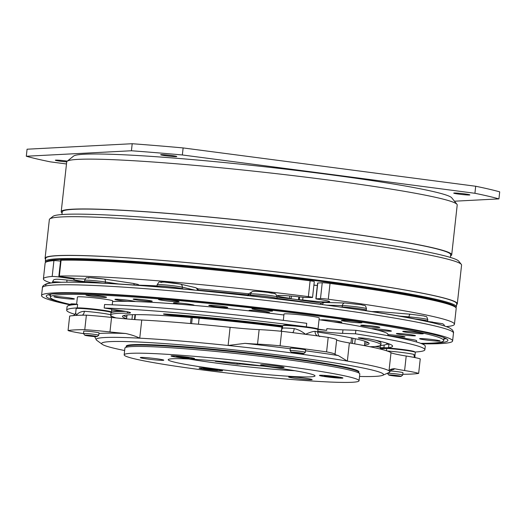 <?xml version="1.0" encoding="UTF-8"?>
<svg xmlns="http://www.w3.org/2000/svg" width="526" height="526" viewBox="0 0 526 526"><rect width="100%" height="100%" fill="white"/><g stroke="black" fill="none" stroke-linecap="round" stroke-linejoin="round"><path stroke-width="0.79" d="M121.361 310.682A141.79 8.16 -173.7 0 0 113.346 310.859A141.79 8.16 -173.7 0 0 111.545 310.971M110.69 315.639A141.79 8.16 -173.7 0 0 111.124 315.778M283.902 314.982A141.79 8.16 -173.7 0 0 265.689 312.766A10.336 0.598 -173.7 0 0 268.996 312.858A10.336 0.598 -173.7 0 0 269.608 312.727A10.336 0.598 -173.7 0 0 261.126 311.201A10.336 0.598 -173.7 0 0 249.659 310.327A10.336 0.598 -173.7 0 0 249.054 310.458A10.336 0.598 -173.7 0 0 251.717 311.162A141.79 8.16 -173.7 0 0 193.344 305.35A10.336 0.598 -173.7 0 0 193.469 305.343A10.336 0.598 -173.7 0 0 194.074 305.212A10.336 0.598 -173.7 0 0 185.593 303.686A10.336 0.598 -173.7 0 0 174.126 302.812A10.336 0.598 -173.7 0 0 173.521 302.943A10.336 0.598 -173.7 0 0 180.661 304.304A141.79 8.16 -173.7 0 0 135.379 301.556A10.336 0.598 -173.7 0 0 126.24 300.037A10.336 0.598 -173.7 0 0 115.536 299.255A10.336 0.598 -173.7 0 0 114.931 299.386A10.336 0.598 -173.7 0 0 127.384 301.345A141.79 8.16 -173.7 0 0 114.385 301.477A141.79 8.16 -173.7 0 0 112.577 301.589M283.31 320.347L284.007 314.055A17.726 1.019 6.3 0 1 307.579 315.692A17.726 1.019 6.3 0 1 319.236 317.947L318.006 329.085A17.726 1.019 6.3 0 1 317.566 329.256M116.134 317.928A135.879 7.824 6.3 0 1 110.723 315.074A135.879 7.824 6.3 0 1 127.417 313.174A25.11 1.447 6.3 0 0 130.507 312.819A25.11 1.447 6.3 0 0 120.829 310.596L104.194 308.019A180.188 10.375 6.3 0 1 306.349 326.83A17.726 1.019 6.3 0 1 318.006 329.085M420.734 343.34A197.907 11.394 -173.7 0 0 432.142 343.097A197.907 11.394 -173.7 0 0 443.727 340.565A197.907 11.394 -173.7 0 0 281.39 311.346A197.907 11.394 -173.7 0 0 61.884 294.599A197.907 11.394 -173.7 0 0 50.299 297.131A197.907 11.394 -173.7 0 0 72.134 304.856M76.638 304.12A10.336 0.598 -173.7 0 0 71.352 303.877A10.336 0.598 -173.7 0 0 70.747 304.008A10.336 0.598 -173.7 0 0 73.416 304.705M73.811 299.103A10.336 0.598 -173.7 0 0 74.416 298.972A10.336 0.598 -173.7 0 0 65.934 297.446A10.336 0.598 -173.7 0 0 54.467 296.572A10.336 0.598 -173.7 0 0 53.862 296.703A10.336 0.598 -173.7 0 0 62.344 298.229A10.336 0.598 -173.7 0 0 73.811 299.103M105.93 297.433A10.336 0.598 -173.7 0 0 106.535 297.302A10.336 0.598 -173.7 0 0 98.06 295.77A10.336 0.598 -173.7 0 0 86.593 294.895A10.336 0.598 -173.7 0 0 85.988 295.027A10.336 0.598 -173.7 0 0 94.463 296.559A10.336 0.598 -173.7 0 0 105.93 297.433M178.445 301.832A10.336 0.598 -173.7 0 0 179.05 301.7A10.336 0.598 -173.7 0 0 170.575 300.175A10.336 0.598 -173.7 0 0 159.108 299.301A10.336 0.598 -173.7 0 0 158.504 299.432A10.336 0.598 -173.7 0 0 166.979 300.957A10.336 0.598 -173.7 0 0 178.445 301.832M271.929 311.136A10.336 0.598 -173.7 0 0 272.534 311.004A10.336 0.598 -173.7 0 0 264.052 309.479A10.336 0.598 -173.7 0 0 252.585 308.604A10.336 0.598 -173.7 0 0 251.98 308.736A10.336 0.598 -173.7 0 0 260.462 310.261A10.336 0.598 -173.7 0 0 271.929 311.136M387.807 335.667L387.945 334.404A141.79 8.16 -173.7 0 0 377.326 330.058A10.336 0.598 -173.7 0 0 390.805 331.189A10.336 0.598 -173.7 0 0 391.41 331.058A10.336 0.598 -173.7 0 0 382.935 329.532A10.336 0.598 -173.7 0 0 371.468 328.658A10.336 0.598 -173.7 0 0 371.349 328.665A141.79 8.16 -173.7 0 0 333.03 321.807A10.336 0.598 -173.7 0 0 341.229 322.32A10.336 0.598 -173.7 0 0 341.834 322.188A10.336 0.598 -173.7 0 0 333.352 320.663A10.336 0.598 -173.7 0 0 321.886 319.788A10.336 0.598 -173.7 0 0 321.281 319.92A10.336 0.598 -173.7 0 0 321.517 320.078A141.79 8.16 -173.7 0 0 319.039 319.716M361.323 322.846A10.336 0.598 -173.7 0 0 361.927 322.714A10.336 0.598 -173.7 0 0 353.446 321.189A10.336 0.598 -173.7 0 0 341.979 320.314A10.336 0.598 -173.7 0 0 341.374 320.446A10.336 0.598 -173.7 0 0 349.856 321.971A10.336 0.598 -173.7 0 0 361.323 322.846M422.68 333.819A10.336 0.598 -173.7 0 0 423.285 333.688A10.336 0.598 -173.7 0 0 414.804 332.162A10.336 0.598 -173.7 0 0 403.337 331.288A10.336 0.598 -173.7 0 0 402.732 331.419A10.336 0.598 -173.7 0 0 411.214 332.945A10.336 0.598 -173.7 0 0 422.68 333.819M387.826 335.503A10.336 0.598 -173.7 0 0 404.448 337.094A10.336 0.598 -173.7 0 0 405.053 336.956A10.336 0.598 -173.7 0 0 398.997 335.746A10.336 0.598 -173.7 0 0 387.918 334.621M439.558 341.124A10.336 0.598 -173.7 0 0 440.163 340.993A10.336 0.598 -173.7 0 0 431.682 339.467A10.336 0.598 -173.7 0 0 420.215 338.593A10.336 0.598 -173.7 0 0 419.61 338.724A10.336 0.598 -173.7 0 0 428.092 340.25A10.336 0.598 -173.7 0 0 439.558 341.124M151.685 301.365A9.599 0.552 -173.7 0 0 152.244 301.24A9.599 0.552 -173.7 0 0 144.374 299.827A9.599 0.552 -173.7 0 0 133.722 299.011A9.599 0.552 -173.7 0 0 133.163 299.136A9.599 0.552 -173.7 0 0 141.034 300.55A9.599 0.552 -173.7 0 0 151.685 301.365M227.298 307.605A9.599 0.552 -173.7 0 0 227.857 307.486A9.599 0.552 -173.7 0 0 219.986 306.066A9.599 0.552 -173.7 0 0 209.335 305.258A9.599 0.552 -173.7 0 0 208.776 305.376A9.599 0.552 -173.7 0 0 216.653 306.796A9.599 0.552 -173.7 0 0 227.298 307.605M379.272 327.514A9.599 0.552 -173.7 0 0 379.831 327.389A9.599 0.552 -173.7 0 0 371.961 325.969A9.599 0.552 -173.7 0 0 361.309 325.16A9.599 0.552 -173.7 0 0 360.751 325.278A9.599 0.552 -173.7 0 0 368.621 326.699A9.599 0.552 -173.7 0 0 379.272 327.514M414.909 335.838A9.599 0.552 -173.7 0 0 415.474 335.713A9.599 0.552 -173.7 0 0 407.597 334.299A9.599 0.552 -173.7 0 0 396.952 333.484A9.599 0.552 -173.7 0 0 396.387 333.609A9.599 0.552 -173.7 0 0 404.264 335.029A9.599 0.552 -173.7 0 0 414.909 335.838M76.599 304.455L77.427 296.999A17.726 1.019 6.3 0 1 78.459 296.776A17.726 1.019 6.3 0 1 98.119 298.275A17.726 1.019 6.3 0 1 112.656 300.892L112.222 304.804M75.001 314.338A180.188 10.375 6.3 0 1 66.684 310.215A180.188 10.375 6.3 0 1 77.23 307.914A17.726 1.019 6.3 0 1 96.889 309.413A17.726 1.019 6.3 0 1 111.427 312.03A17.726 1.019 6.3 0 1 110.901 312.214M85.159 335.115A6.2 0.355 -173.7 0 0 84.804 335.22A6.2 0.355 -173.7 0 0 90.064 336.134A6.2 0.355 -173.7 0 0 96.764 336.64A6.2 0.355 -173.7 0 0 97.119 336.581A6.2 0.355 -173.7 0 0 92.214 335.667A6.2 0.355 -173.7 0 0 85.159 335.115M84.804 335.22L83.502 333.596A7.68 0.441 6.3 0 1 83.489 333.569A7.68 0.441 6.3 0 1 83.943 333.471A7.68 0.441 6.3 0 1 92.458 334.122A7.68 0.441 6.3 0 1 98.756 335.253A7.68 0.441 6.3 0 1 98.743 335.279L97.119 336.581M291.739 352.177A6.2 0.355 -173.7 0 0 291.384 352.275A6.2 0.355 -173.7 0 0 296.638 353.189A6.2 0.355 -173.7 0 0 303.344 353.696A6.2 0.355 -173.7 0 0 303.693 353.636A6.2 0.355 -173.7 0 0 298.794 352.722A6.2 0.355 -173.7 0 0 291.739 352.177M291.384 352.275L290.082 350.651A7.68 0.441 6.3 0 1 290.069 350.625A7.68 0.441 6.3 0 1 290.523 350.526A7.68 0.441 6.3 0 1 299.038 351.177A7.68 0.441 6.3 0 1 305.336 352.315A7.68 0.441 6.3 0 1 305.323 352.335L303.693 353.636M389.108 374.926A6.2 0.355 -173.7 0 0 388.753 375.025A6.2 0.355 -173.7 0 0 394.007 375.939A6.2 0.355 -173.7 0 0 400.713 376.445A6.2 0.355 -173.7 0 0 401.062 376.386A6.2 0.355 -173.7 0 0 396.163 375.472A6.2 0.355 -173.7 0 0 389.108 374.926M388.753 375.025L387.445 373.401A7.68 0.441 6.3 0 1 387.438 373.375A7.68 0.441 6.3 0 1 387.886 373.276A7.68 0.441 6.3 0 1 396.407 373.927A7.68 0.441 6.3 0 1 402.706 375.064A7.68 0.441 6.3 0 1 402.692 375.084L401.062 376.386M98.756 335.253L99.019 332.912A7.68 0.441 -173.7 0 0 92.721 331.774A7.68 0.441 -173.7 0 0 84.199 331.124A7.68 0.441 -173.7 0 0 83.752 331.222L83.489 333.569M305.336 352.315L305.599 349.968A7.68 0.441 -173.7 0 0 299.301 348.83A7.68 0.441 -173.7 0 0 290.779 348.186A7.68 0.441 -173.7 0 0 290.332 348.284L290.069 350.625M172.041 355.872A11.519 0.664 -173.7 0 0 171.364 356.017A11.519 0.664 -173.7 0 0 180.819 357.719A11.519 0.664 -173.7 0 0 193.594 358.693A11.519 0.664 -173.7 0 0 194.265 358.548A11.519 0.664 -173.7 0 0 184.817 356.845A11.519 0.664 -173.7 0 0 172.041 355.872M320.406 375.301A11.519 0.664 -173.7 0 0 319.729 375.446A11.519 0.664 -173.7 0 0 329.177 377.149A11.519 0.664 -173.7 0 0 341.959 378.122A11.519 0.664 -173.7 0 0 342.63 377.977A11.519 0.664 -173.7 0 0 333.182 376.274A11.519 0.664 -173.7 0 0 320.406 375.301M200.058 367.99A11.519 0.664 -173.7 0 0 199.38 368.141A11.519 0.664 -173.7 0 0 208.829 369.837A11.519 0.664 -173.7 0 0 221.61 370.817A11.519 0.664 -173.7 0 0 222.281 370.666A11.519 0.664 -173.7 0 0 212.833 368.969A11.519 0.664 -173.7 0 0 200.058 367.99M329.092 375.807A11.815 0.677 -173.7 0 0 319.46 375.38A11.815 0.677 -173.7 0 0 333.267 377.615A11.815 0.677 -173.7 0 0 342.913 377.97A11.815 0.677 -173.7 0 0 329.092 375.807M173.85 356.74A11.815 0.677 -173.7 0 0 187.138 358.39A11.815 0.677 -173.7 0 0 194.548 358.535A11.815 0.677 -173.7 0 0 191.78 357.825A11.815 0.677 -173.7 0 0 179.129 356.227A11.815 0.677 -173.7 0 0 171.095 355.951A11.815 0.677 -173.7 0 0 173.85 356.74M149.949 357.982A11.815 0.677 -173.7 0 0 140.297 357.588A11.815 0.677 -173.7 0 0 154.125 359.791A11.815 0.677 -173.7 0 0 163.783 360.185A11.815 0.677 -173.7 0 0 149.949 357.982M291.437 377.773A11.815 0.677 -173.7 0 0 304.409 379.397A11.815 0.677 -173.7 0 0 312.148 379.614A11.815 0.677 -173.7 0 0 309.367 378.858A11.815 0.677 -173.7 0 0 296.401 377.234A11.815 0.677 -173.7 0 0 288.656 377.017A11.815 0.677 -173.7 0 0 291.437 377.773M221.887 370.85A11.815 0.677 -173.7 0 0 222.564 370.659A11.815 0.677 -173.7 0 0 212.55 368.917A11.815 0.677 -173.7 0 0 199.781 367.957A11.815 0.677 -173.7 0 0 199.111 368.068A11.815 0.677 -173.7 0 0 208.447 369.811A11.815 0.677 -173.7 0 0 221.887 370.85M283.442 367.641A11.815 0.677 -173.7 0 0 284.132 367.49A11.815 0.677 -173.7 0 0 274.44 365.748A11.815 0.677 -173.7 0 0 261.337 364.748A11.815 0.677 -173.7 0 0 260.646 364.899A11.815 0.677 -173.7 0 0 270.338 366.642A11.815 0.677 -173.7 0 0 283.442 367.641M124.169 354.833L124.912 348.094A118.153 6.799 6.3 0 1 131.829 346.581A118.153 6.799 6.3 0 1 262.875 356.575A118.153 6.799 6.3 0 1 359.797 374.025L359.054 380.765A118.153 6.799 6.3 0 1 352.137 382.277A118.153 6.799 6.3 0 1 221.084 372.276A118.153 6.799 6.3 0 1 124.169 354.833A118.153 6.799 6.3 0 1 131.086 353.321A118.153 6.799 6.3 0 1 262.132 363.321A118.153 6.799 6.3 0 1 359.054 380.765M172.528 358.752A73.85 4.254 6.3 0 1 254.439 364.998A73.85 4.254 6.3 0 1 315.008 375.899A73.85 4.254 6.3 0 1 310.688 376.846A73.85 4.254 6.3 0 1 228.784 370.6A73.85 4.254 6.3 0 1 168.208 359.699A73.85 4.254 6.3 0 1 172.528 358.752M110.703 314.844L110.986 312.273A17.726 1.019 -173.7 0 0 99.71 310.281A17.726 1.019 -173.7 0 0 76.237 308.552A17.726 1.019 -173.7 0 0 76.138 308.644L75.691 312.7L76.408 315.39C77.933 312.963 80.59 311.596 84.377 311.28A17.726 1.019 6.3 0 1 99.427 312.852A17.726 1.019 6.3 0 1 110.703 314.844L111.223 317.402M414.823 357.555A4.432 4.162 105.4 0 1 414.034 354.458L414.869 356.398L415.316 352.341A17.726 1.019 -173.7 0 0 415.244 352.229A17.726 1.019 -173.7 0 0 403.659 350.086A17.726 1.019 -173.7 0 0 386.748 348.39A147.694 8.501 6.3 0 1 380.469 348.718L381.449 348.317A148.582 8.554 -173.7 0 0 387.57 347.995A16.839 0.967 6.3 0 1 403.416 349.593A16.839 0.967 6.3 0 1 414.422 351.631L415.244 352.229M76.237 308.552L77.171 308.151A16.839 0.967 6.3 0 1 99.473 309.788A16.839 0.967 6.3 0 1 110.118 311.662L110.986 312.273M292.397 332.616A4.432 1.493 95.1 0 0 294.205 328.605C298.36 329.578 302.134 331.479 305.521 334.306A180.188 10.375 6.3 0 1 318.052 335.976A180.188 10.375 6.3 0 1 318.427 336.029A180.188 10.375 6.3 0 1 328.198 337.383A44.309 2.551 6.3 0 1 336.653 339.776A44.309 2.551 -173.7 0 0 349.363 342.939A147.694 8.501 6.3 0 1 391.015 352.67A44.309 2.551 -173.7 0 0 406.21 356.03A44.309 2.551 6.3 0 1 420.254 358.89L418.65 373.401A180.188 10.375 -173.7 0 1 402.791 374.269M75.691 312.7C76.152 313.365 73.114 316.382 72.601 315.659A180.188 10.375 6.3 0 0 72.213 315.699A180.188 10.375 6.3 0 0 69.662 316.034L68.058 330.545A180.188 10.375 -173.7 0 1 84.771 329.67L86.376 315.159A44.309 2.551 6.3 0 1 111.558 317.441A44.309 2.551 -173.7 0 0 141.75 320.025A147.694 8.501 -173.7 0 1 230.118 327.317A44.309 2.551 -173.7 0 0 259.14 329.624A44.309 2.551 6.3 0 1 281.686 331.288A180.188 10.375 6.3 0 1 292.252 332.603A180.188 10.375 6.3 0 1 292.627 332.649A180.188 10.375 6.3 0 1 305.521 334.306C309.472 332.439 312.674 331.452 315.14 331.347A17.726 1.019 6.3 0 1 317.665 332.162L317.954 329.592A17.726 1.019 -173.7 0 0 317.875 329.48A17.726 1.019 -173.7 0 0 306.29 327.336A17.726 1.019 -173.7 0 0 282.817 325.614A17.726 1.019 -173.7 0 0 282.718 325.706L282.436 328.277A17.726 1.019 6.3 0 1 294.205 328.605M386.485 350.763L386.748 348.39L387.57 347.995M359.528 376.458A141.79 8.16 -173.7 0 0 382.718 375.294A141.79 8.16 -173.7 0 0 290.234 356.523A141.79 8.16 -173.7 0 0 102.268 344.333A141.79 8.16 -173.7 0 0 124.642 350.526M382.718 375.294L388.931 372.592A147.694 8.501 -173.7 0 0 389.74 371.908A147.694 8.501 -173.7 0 0 389.01 370.823A147.694 8.501 -173.7 0 0 347.357 361.092A147.694 8.501 -173.7 0 0 292.594 353.031A147.694 8.501 -173.7 0 0 228.113 345.477A147.694 8.501 -173.7 0 0 139.745 338.185A147.694 8.501 -173.7 0 0 96.153 339.5A147.694 8.501 -173.7 0 0 96.791 340.342L102.268 344.333M126.378 347.219L126.325 347.153A117.048 6.739 6.3 0 1 126.174 346.746A117.048 6.739 6.3 0 1 133.025 345.253A117.048 6.739 6.3 0 1 262.849 355.155A117.048 6.739 6.3 0 1 358.857 372.434A117.048 6.739 6.3 0 1 358.62 372.803L358.554 372.849M126.174 346.746L126.24 346.161A117.048 6.739 6.3 0 1 133.091 344.668A117.048 6.739 6.3 0 1 262.915 354.57A117.048 6.739 6.3 0 1 358.923 371.849L358.857 372.434M397.774 337.593A17.726 1.019 6.3 0 1 404.941 338.442A17.726 1.019 6.3 0 1 416.605 340.697L416.46 341.972M88.874 278.103A10.336 0.598 6.3 0 1 91.531 277.682A10.336 0.598 6.3 0 1 104.03 279.023A2.952 1.663 98.6 0 1 104.148 279.036A2.952 1.663 98.6 0 1 105.384 281.995A13.295 0.763 -173.7 0 0 91.761 280.45A13.295 0.763 -173.7 0 0 84.633 280.345C86.843 276.295 85.935 278.307 89.341 277.577L104.148 279.036L133.091 283.389A2.952 1.663 98.6 0 1 134.308 285.112M428.335 343.241A202.043 11.631 -173.7 0 0 447.902 340.434A202.043 11.631 -173.7 0 0 428.743 333.26A202.043 11.631 -173.7 0 0 203.832 302.075A202.043 11.631 -173.7 0 0 46.255 296.092A202.043 11.631 -173.7 0 0 64.737 303.101M421.918 343.794A206.771 11.901 -173.7 0 0 452.603 340.953A206.771 11.901 -173.7 0 0 432.99 333.615A206.771 11.901 -173.7 0 0 202.819 301.7A206.771 11.901 -173.7 0 0 41.554 295.573A206.771 11.901 -173.7 0 0 61.167 302.91A206.771 11.901 -173.7 0 0 70.885 305.041M135.004 314.64L134.459 319.558M123.518 315.6A124.064 7.14 -173.7 0 0 126.786 316.954M126.595 318.717A124.064 7.14 6.3 0 1 122.473 316.376A124.064 7.14 6.3 0 1 282.554 327.172M317.724 329.375A25.11 1.447 6.3 0 0 326.672 330.374L326.87 328.618A25.11 1.447 6.3 0 0 342.972 329.841L355.859 330.289A180.188 10.375 6.3 0 1 425.271 346.24L424.883 349.757A180.188 10.375 6.3 0 1 414.961 352.025M342.972 329.841L342.584 333.359A25.11 1.447 6.3 0 1 317.776 331.163M172.817 314.535L172.732 315.33A5.911 0.342 6.3 0 1 167.353 314.778A5.911 0.342 6.3 0 1 163.461 314.029A5.911 0.342 6.3 0 1 165.953 314.022A147.694 8.501 6.3 0 1 279.845 325.416A25.11 1.447 6.3 0 1 282.712 325.778M127.022 314.982A119.704 6.891 -173.7 0 0 126.996 315.094L126.569 318.92M364.755 343.228A124.064 7.14 -173.7 0 0 368.246 342.617M364.492 345.648L364.965 341.361A119.704 6.891 -173.7 0 0 364.959 341.256M352.348 343.445L352.926 338.218M354.715 343.859L355.28 338.731M351.519 337.922L350.934 343.202M281.877 327.087L281.495 330.525M198.44 324.233L199.104 318.197M192.286 317.625L191.622 323.621M191.135 317.533L190.478 323.523M134.893 319.591L135.438 314.64M132.473 314.686L131.96 319.367M359.429 337.837L359.383 338.231A5.911 0.342 6.3 0 1 358.305 337.909A5.911 0.342 6.3 0 1 362.421 338.04A5.911 0.342 6.3 0 1 368.982 338.889A147.694 8.501 6.3 0 1 392.587 346.193A147.694 8.501 6.3 0 1 388.582 347.686A25.11 1.447 6.3 0 1 383.914 347.732A17.726 1.019 6.3 0 0 380.14 347.942A17.726 1.019 6.3 0 0 381.199 348.416M317.678 332.057A124.064 7.14 6.3 0 1 369.101 343.603A124.064 7.14 6.3 0 1 364.564 344.99M375.15 346.483L380.219 347.265M66.684 310.215L67.072 306.697A180.188 10.375 6.3 0 1 77.618 304.396L77.23 307.914M104.194 308.019L104.582 304.501A180.188 10.375 6.3 0 1 306.737 323.312L306.349 326.83M389.569 344.083A147.694 8.501 6.3 0 1 388.97 344.168A25.11 1.447 6.3 0 1 386.577 344.267M318.085 304.008A117.048 6.739 -173.7 0 0 276.9 298.347M247.91 294.961A117.048 6.739 -173.7 0 0 198.545 290.194M66.901 280.042L84.423 282.054M104.26 279.056L132.973 283.376A2.952 1.663 98.6 0 1 133.091 283.389L138.082 284.454L139.416 285.48M161.39 282.508A10.336 0.598 6.3 0 1 166.301 282.252A10.336 0.598 6.3 0 1 179.984 284.04M253.92 291.397A10.336 0.598 6.3 0 1 265.019 292.075A10.336 0.598 6.3 0 1 274.408 293.751M377.536 312.543A2.952 1.276 -85.3 0 1 378.582 311.589A2.952 1.276 -85.3 0 1 378.667 311.602L410.372 314.226M432.727 322.8L432.661 322.057L427.651 321.485L442.544 323.707L443.924 324.608L444.648 326.048M110.723 315.074L110.92 313.318A135.879 7.824 6.3 0 1 125.642 311.412M172.732 315.33A135.879 7.824 6.3 0 1 282.633 326.468M342.584 333.359L355.471 333.806A180.188 10.375 6.3 0 1 424.883 349.757M355.859 330.289L355.471 333.806M375.564 340.269A135.879 7.824 6.3 0 1 381.034 343.136L380.844 344.898A135.879 7.824 6.3 0 1 370.028 346.746M359.383 338.231A135.879 7.824 6.3 0 1 380.844 344.898M282.817 325.614L283.751 325.206A16.839 0.967 6.3 0 1 300.497 326.179A16.839 0.967 6.3 0 1 317.053 328.881L317.875 329.48M147.464 286.078A115.569 6.654 6.3 0 1 156.985 286.249M290.01 298.636A115.569 6.654 6.3 0 1 298.525 299.787M315.107 302.174A115.569 6.654 6.3 0 1 321.189 303.108M263.434 366.116A38.398 2.209 6.3 0 1 241.026 364.025L237.423 364.209L215.318 361.316L218.178 361.165M294.797 370.705A73.85 4.254 6.3 0 1 189.064 359.034M236.904 363.012L237.423 364.209M241.026 364.025L240.717 363.427M72.601 315.659A180.188 10.375 6.3 0 1 76.408 315.39A180.188 10.375 6.3 0 1 81.228 315.219A180.188 10.375 6.3 0 1 81.615 315.205A180.188 10.375 6.3 0 1 86.376 315.159M83.529 333.635A44.309 2.551 -173.7 0 0 82.109 333.405A44.309 2.551 6.3 0 1 68.058 330.545M96.153 339.5L94.621 336.568M84.771 329.67A44.309 2.551 6.3 0 1 109.96 331.952A44.309 2.551 -173.7 0 0 125.721 333.497C131.145 334.7 135.82 336.259 139.745 338.185L141.75 320.025M281.686 331.288L280.088 345.799A180.188 10.375 -173.7 0 1 326.593 351.887L328.198 337.383M230.118 327.317L228.113 345.477L245.024 343.346A44.309 2.551 -173.7 0 0 257.536 344.135A44.309 2.551 6.3 0 1 280.088 345.799M326.593 351.887A44.309 2.551 6.3 0 1 335.049 354.287A44.309 2.551 -173.7 0 0 338.264 355.556L347.357 361.092L349.363 342.939M380.43 349.073L380.469 348.718M391.015 352.67L389.01 370.823C389.759 369.528 391.594 368.818 394.493 368.7A44.309 2.551 -173.7 0 0 404.606 370.541A44.309 2.551 6.3 0 1 418.65 373.401M402.706 375.064L402.962 372.717A7.68 0.441 -173.7 0 0 398.412 371.803A7.68 0.441 -173.7 0 0 390.147 370.975M84.377 311.28A4.432 2.308 -85.7 0 1 82.155 315.199M318.052 335.976L318.02 335.969A4.432 3.774 101.7 0 1 318.02 335.969A4.432 3.774 101.7 0 1 318.013 335.969A4.432 3.774 101.7 0 1 315.14 331.347M217.343 370.33L212.333 369.528L214.417 369.416L212.208 369.127L203.529 368.522L209.328 369.278L207.244 369.39L209.453 369.679L217.356 370.186M331.032 376.261L324.167 376.083L331.327 377.162L338.613 377.523L331.032 376.261M176.453 356.806L186.664 358.075L188.453 358.186L184.475 357.47L189.176 357.759L178.971 356.49L177.177 356.378L181.161 357.088L176.453 356.806M211.583 369.16L211.537 369.568M209.512 369.16L209.453 369.679M212.373 369.153L212.333 369.528M331.413 376.425L331.327 377.162M330.289 376.189L330.236 376.688M329.855 376.143L329.815 376.504M50.844 282.955A206.771 11.901 6.3 0 1 43.402 278.865L45.144 263.033A206.771 11.901 6.3 0 1 53.928 260.613A5.911 0.342 6.3 0 1 60.543 261.106M43.402 278.865A206.771 11.901 6.3 0 1 52.179 276.446A5.911 0.342 6.3 0 1 59.786 277.057L74.061 279.089A22.151 1.276 -173.7 0 0 73.495 279.306A22.151 1.276 -173.7 0 0 84.495 281.634M85.074 279.089A22.151 1.276 -173.7 0 0 78.795 278.839L62.765 276.9A5.911 0.342 6.3 0 1 58.879 276.15L60.628 260.324A5.911 0.342 6.3 0 1 61.082 260.238A206.771 11.901 6.3 0 1 310.123 280.805A5.911 0.342 6.3 0 1 314.298 281.594L312.549 297.42A5.911 0.342 6.3 0 1 312.201 297.499L304.324 297.46A22.151 1.276 -173.7 0 0 277.347 295.737A22.151 1.276 -173.7 0 0 289.53 298.235L291.154 298.564L290.385 298.636L286.775 298.347A132.927 7.653 -173.7 0 0 277.038 297.124M248.719 293.837A132.927 7.653 -173.7 0 0 197.842 288.833M157.024 285.914A132.927 7.653 -173.7 0 0 139.166 285.191M58.879 276.15A5.911 0.342 6.3 0 1 59.333 276.071A206.771 11.901 6.3 0 1 308.374 296.631A5.911 0.342 6.3 0 1 312.549 297.42M321.248 303.068A132.927 7.653 -173.7 0 0 300.293 300.116L298.669 299.721L302.7 299.958A22.151 1.276 -173.7 0 0 329.677 301.681A22.151 1.276 -173.7 0 0 317.487 299.189L315.863 298.853L317.612 283.027L322.241 282.751A5.911 0.342 6.3 0 1 330.032 283.415A206.771 11.901 6.3 0 1 456.193 308.414L454.444 324.246A206.771 11.901 6.3 0 1 446.291 326.613M313.897 285.177A22.151 1.276 -173.7 0 0 317.336 285.493M315.863 298.853L320.492 298.584A5.911 0.342 6.3 0 1 328.283 299.241A206.771 11.901 6.3 0 1 454.444 324.246M127.384 301.345A141.79 8.16 6.3 0 1 135.379 301.556M180.661 304.304A141.79 8.16 6.3 0 1 193.344 305.35M251.717 311.162A141.79 8.16 6.3 0 1 265.689 312.766M321.517 320.078A141.79 8.16 6.3 0 1 333.03 321.807M371.349 328.665A141.79 8.16 6.3 0 1 377.326 330.058M326.672 330.374A141.79 8.16 -173.7 0 0 318.006 329.098M380.305 345.49A141.79 8.16 -173.7 0 0 386.906 343.787A141.79 8.16 -173.7 0 0 386.446 343.011M49.766 218.941L53.021 216.344A204.41 11.769 6.3 0 1 64.573 214.371A204.41 11.769 6.3 0 1 285.506 230.973A204.41 11.769 6.3 0 1 458.692 261.133L461.302 264.374A207.362 11.934 -173.7 0 0 285.611 233.781A207.362 11.934 -173.7 0 0 61.489 216.942A207.362 11.934 -173.7 0 0 49.766 218.941A207.362 11.934 -173.7 0 0 49.352 219.592L45.078 258.279A207.362 11.934 -173.7 0 0 45.565 259.239M456.371 306.803L456.713 303.726A206.771 11.901 -173.7 0 0 287.104 273.198A206.771 11.901 -173.7 0 0 57.768 255.702A206.771 11.901 -173.7 0 0 45.663 258.345L45.328 261.422A206.771 11.901 6.3 0 1 57.426 258.785A206.771 11.901 6.3 0 1 286.762 276.275A206.771 11.901 6.3 0 1 456.371 306.803A206.771 11.901 6.3 0 1 455.957 307.447L455.812 307.565M45.709 262.29L45.591 262.145A206.771 11.901 6.3 0 1 45.328 261.422M456.614 304.62A207.362 11.934 -173.7 0 0 457.298 303.791A207.362 11.934 -173.7 0 0 287.209 273.178A207.362 11.934 -173.7 0 0 57.216 255.629A207.362 11.934 -173.7 0 0 45.078 258.279M46.005 262.112A206.034 11.861 6.3 0 1 58.038 259.607A206.034 11.861 6.3 0 1 285.46 276.906A206.034 11.861 6.3 0 1 455.562 307.329M313.917 285.033A132.927 7.653 6.3 0 1 316.83 285.447M459.073 194.153A8.12 0.467 6.3 0 1 453.728 193.121A8.12 0.467 6.3 0 1 464.537 193.87A8.12 0.467 6.3 0 1 469.876 194.903A8.12 0.467 6.3 0 1 459.073 194.153M176.328 156.623A8.12 0.467 6.3 0 1 167.314 155.939A8.12 0.467 6.3 0 1 160.654 154.736A8.12 0.467 6.3 0 1 161.127 154.637A8.12 0.467 6.3 0 1 170.135 155.321A8.12 0.467 6.3 0 1 176.802 156.518A8.12 0.467 6.3 0 1 176.328 156.623M66.71 161.909A8.12 0.467 6.3 0 1 60.687 161.258A8.12 0.467 6.3 0 1 55.348 160.226A8.12 0.467 6.3 0 1 66.151 160.976A8.12 0.467 6.3 0 1 67.275 161.127M67.111 161.258L73.62 156.064A190.524 10.967 6.3 0 1 84.39 154.223A190.524 10.967 6.3 0 1 290.313 169.701A190.524 10.967 6.3 0 1 451.742 197.809L456.956 204.298A196.435 11.309 -173.7 0 0 290.523 175.316A196.435 11.309 -173.7 0 0 78.216 159.365A196.435 11.309 -173.7 0 0 67.111 161.258A196.435 11.309 -173.7 0 0 66.717 161.87L61.213 211.702A196.435 11.309 -173.7 0 0 62.114 212.964M450.381 257.424L450.683 254.702A195.402 11.25 -173.7 0 0 290.405 225.851A195.402 11.25 -173.7 0 0 73.679 209.322A195.402 11.25 -173.7 0 0 62.246 211.814L61.943 214.536M450.558 255.853A196.435 11.309 -173.7 0 0 451.709 254.814A196.435 11.309 -173.7 0 0 290.582 225.812A196.435 11.309 -173.7 0 0 72.713 209.19A196.435 11.309 -173.7 0 0 61.213 211.702M451.709 254.814L457.212 204.982A196.435 11.309 -173.7 0 0 456.956 204.298M66.486 163.967L50.305 161.85A251.08 14.452 6.3 0 1 26.3 156.242L131.421 150.758A251.08 14.452 6.3 0 1 182.351 154.966L474.919 193.285A251.08 14.452 6.3 0 1 498.924 198.894L454.471 201.208M26.3 156.242L27.076 149.206L132.204 143.723A251.08 14.452 6.3 0 1 183.127 147.931L475.695 186.25A251.08 14.452 6.3 0 1 499.7 191.858L498.924 198.894M182.351 154.966L183.127 147.931M475.695 186.25L474.919 193.285M132.204 143.723L131.421 150.758M457.298 303.791L461.572 265.097A207.362 11.934 -173.7 0 0 461.302 264.374M387.241 351.013A17.726 1.019 6.3 0 1 403.376 352.657A17.726 1.019 6.3 0 1 414.034 354.458M322.379 304.58A2.952 2.433 -88.5 0 1 324.779 302.47L344.872 302.989L361.401 304.751C365.452 306.165 365.248 304.291 366.444 308.677A13.295 0.763 -173.7 0 0 357.22 306.921A13.295 0.763 -173.7 0 0 342.38 305.58L342.222 307.046A13.295 0.763 6.3 0 1 357.062 308.387A13.295 0.763 6.3 0 1 366.287 310.136L366.372 310.813M247.772 295.553A2.952 2.939 -120.5 0 1 249.173 293.508L252.099 291.785C252.302 290.95 257.714 291.18 268.332 292.482C275.887 294.402 274.96 291.72 277.051 296.966A13.295 0.763 -173.7 0 0 264.433 294.803A13.295 0.763 -173.7 0 0 250.672 293.995L250.514 295.461A13.295 0.763 6.3 0 1 264.269 296.269A13.295 0.763 6.3 0 1 276.893 298.433L276.913 298.88M61.325 282.265A13.295 0.763 -173.7 0 0 52.515 282.015C54.303 278.293 54.04 280.075 55.605 279.28C57.459 279.267 56.729 278.997 66.92 280.036L66.887 282.179M84.633 280.345L84.476 281.811A13.295 0.763 6.3 0 1 103.55 283.225M119.547 284.132L105.384 281.995L105.239 283.31M50.463 295.645A202.043 11.631 6.3 0 1 48.392 294.698M42.428 287.656C42.192 286.275 43.724 284.941 47.011 283.652L50.687 282.975C57.498 282.114 69.07 281.943 85.409 282.462C168.07 284.441 374.788 308.368 431.879 322.602C440.545 324.601 446.535 326.442 449.855 328.119L452.321 329.861C453.353 331.367 453.741 332.425 453.478 333.037A206.771 11.901 -173.7 0 0 433.865 325.699A206.771 11.901 -173.7 0 0 203.694 293.784A206.771 11.901 -173.7 0 0 42.428 287.656L41.554 295.573M127.568 311.806L127.417 313.174M46.064 285.888A203.818 11.73 6.3 0 1 197.98 290.451A203.818 11.73 6.3 0 1 431.53 322.55M446.12 338.606A202.043 11.631 6.3 0 1 443.891 339.079M195.034 290.161L182.312 287.189L182.154 288.656L184.383 289.182M157.149 284.75C160.213 280.279 158.07 282.62 164.079 282.081L180.333 284.099A2.952 2.656 103.2 0 1 182.312 287.189A13.295 0.763 -173.7 0 0 167.518 285.138A13.295 0.763 -173.7 0 0 157.149 284.75L156.991 286.21A13.295 0.763 6.3 0 1 167.353 286.604A13.295 0.763 6.3 0 1 182.154 288.656A1.479 1.328 -76.8 0 0 182.147 288.978M252.099 291.785A2.952 2.939 -120.5 0 0 250.672 293.995L247.989 295.579M249.949 295.79L250.514 295.461A1.479 1.473 -120.5 0 1 250.415 295.842M344.872 302.989A2.952 2.433 -88.5 0 0 342.38 305.58L326.85 305.179M340.098 306.993L342.222 307.046A1.479 1.216 -88.5 0 1 342.176 307.283M398.458 316.008L408.958 316.876A2.952 1.276 -85.3 0 1 410.458 314.226L423.838 315.929C426.836 317.29 426.205 315.008 427.802 319.65A13.295 0.763 -173.7 0 0 408.958 316.876L408.847 317.875M413.916 318.828A13.295 0.763 6.3 0 1 427.645 321.116L427.684 321.649M180.333 284.099L195.35 287.604A2.952 2.656 103.2 0 1 197.355 290.385M371.494 311.596L378.582 311.589L410.458 314.226A2.952 1.276 -85.3 0 1 410.536 314.239M384.217 345.036L383.914 347.732M388.97 344.168L388.582 347.686M111.558 317.441L109.96 331.952M259.14 329.624L257.536 344.135M336.653 339.776L335.049 354.287M406.21 356.03L404.606 370.541M98.954 333.484A152.06 8.751 6.3 0 1 125.721 333.497M245.024 343.346A152.06 8.751 6.3 0 1 290.28 348.764M305.507 350.783A152.06 8.751 6.3 0 1 338.264 355.556M394.493 368.7A152.06 8.751 6.3 0 1 390.877 370.12M72.253 278.142L72.194 278.681M59.859 276.446L59.786 277.057M53.928 260.613L52.179 276.446M289.78 295.954L289.53 298.235M310.123 280.805L308.374 296.631M61.082 260.238L59.333 276.071M298.992 296.842L298.669 299.721M299.583 296.907L299.274 299.688M330.032 283.415L328.283 299.241M322.241 282.751L320.492 298.584M317.783 282.988L316.034 298.814M302.989 297.302L302.7 299.958M50.299 297.131L50.621 294.218M111.742 309.189L111.427 312.03M320.196 304.291L322.083 302.667L324.779 302.47M247.7 295.77L249.173 293.508M52.515 282.015L52.429 282.771M452.603 340.953L453.478 333.037M277.051 296.966L276.893 298.433M366.444 308.677L366.287 310.136M427.802 319.65L427.645 321.116M84.476 281.811L84.252 282.429M156.991 286.21L156.781 286.815M66.92 280.036L84.423 282.048M195.35 287.604L197.585 288.583L198.591 290.503M380.41 345.483L380.14 347.942M389.74 371.908L391.397 369.778M415.159 357.627L414.869 356.398M282.436 328.277L280.805 331.209M320.005 336.456C319.249 336.949 318.473 335.522 317.665 332.162M443.727 340.565L444.049 337.653M74.212 278.399L74.14 279.056M291.43 296.099L291.154 298.564M298.821 296.822L298.498 299.761M386.978 343.182L386.906 343.787"/></g></svg>
